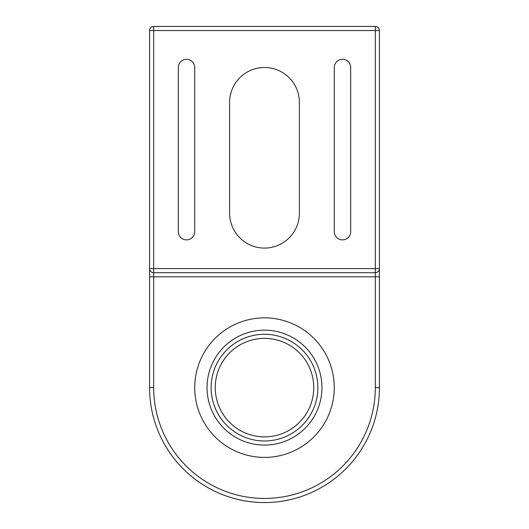 <?xml version="1.0" encoding="UTF-8"?>
<svg xmlns="http://www.w3.org/2000/svg" width="529" height="529" viewBox="0 0 529 529"><rect width="100%" height="100%" fill="white"/><g stroke="black" fill="none" stroke-linecap="round" stroke-linejoin="round"><path stroke-width="0.79" d="M379.419 268.606L379.419 276.812L379.419 268.606A4.106 4.106 0 0 1 375.319 272.706L375.319 268.606L379.419 268.606L379.419 30.556L375.319 30.556L375.319 26.45A4.106 4.106 0 0 1 379.419 30.556M149.581 268.606L149.581 276.812L149.581 268.606L153.681 268.606L153.681 272.706A4.106 4.106 0 0 1 149.581 268.606L149.581 30.556A4.106 4.106 0 0 1 153.681 26.45L153.681 30.556L149.581 30.556M153.681 272.706L375.319 272.706L375.319 387.631A110.819 110.819 0 0 1 264.5 498.444A110.819 110.819 0 0 1 153.681 387.631L153.681 276.812L149.581 276.812L149.581 387.631A114.919 114.919 0 0 0 264.5 502.55A114.919 114.919 0 0 0 379.419 387.631L379.419 276.812L153.681 276.812L153.681 272.706M375.319 26.45L153.681 26.45M264.5 317.856A69.775 69.775 0 0 1 324.925 422.519A69.775 69.775 0 0 1 204.075 422.519A69.775 69.775 0 0 1 264.5 317.856M229.612 102.381A34.888 34.888 0 0 1 264.5 67.494A34.888 34.888 0 0 1 299.388 102.381L299.388 213.194A34.888 34.888 0 0 1 264.5 248.081A34.888 34.888 0 0 1 229.612 213.194L229.612 102.381M350.687 231.662A8.206 8.206 0 0 1 342.481 239.875A8.206 8.206 0 0 1 334.275 231.662L334.275 67.494A8.206 8.206 0 0 1 342.481 59.288A8.206 8.206 0 0 1 350.687 67.494L350.687 231.662M178.313 67.494A8.206 8.206 0 0 1 186.519 59.288A8.206 8.206 0 0 1 194.725 67.494L194.725 231.662A8.206 8.206 0 0 1 186.519 239.875A8.206 8.206 0 0 1 178.313 231.662L178.313 67.494M264.5 330.169A57.463 57.463 0 0 0 209.782 405.161A57.463 57.463 0 0 0 321.963 387.631A57.463 57.463 0 0 0 264.5 330.169M211.144 387.631A53.356 53.356 0 0 0 264.5 440.988A53.356 53.356 0 0 0 317.856 387.631A53.356 53.356 0 0 0 264.5 334.275A53.356 53.356 0 0 0 211.144 387.631M375.319 30.556L375.319 268.606L153.681 268.606L153.681 30.556L375.319 30.556M149.581 387.631L153.681 387.631M379.419 387.631L375.319 387.631M264.5 436.881A49.25 49.25 0 0 1 215.25 387.631A49.25 49.25 0 0 1 264.5 338.375A49.25 49.25 0 0 1 313.75 387.631A49.25 49.25 0 0 1 264.5 436.881"/></g></svg>
